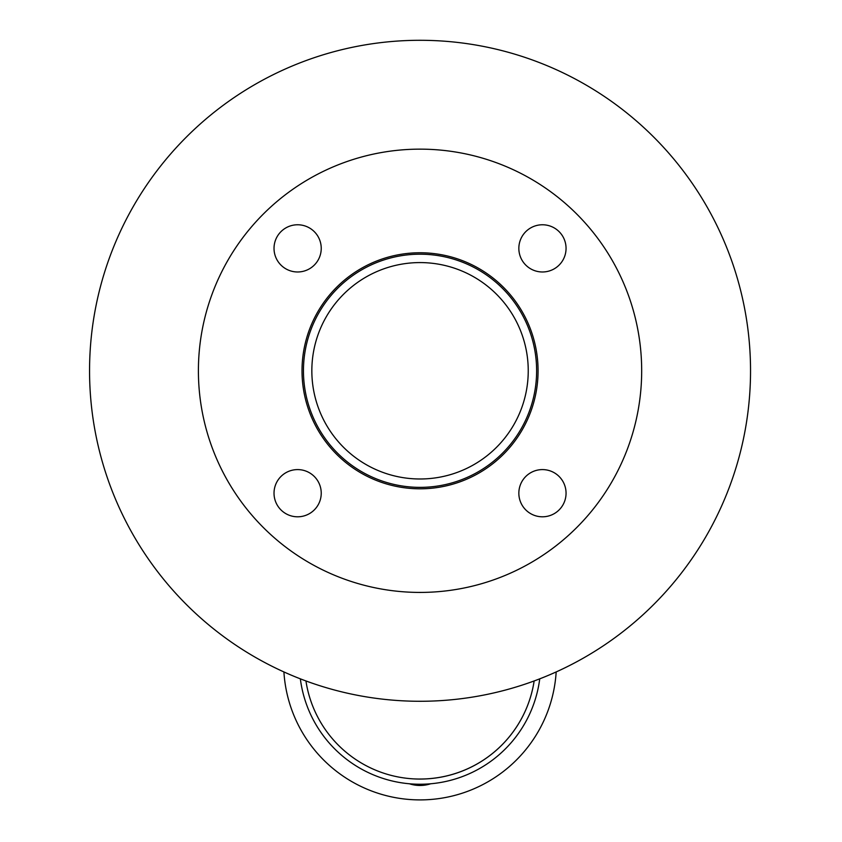 <?xml version="1.0" encoding="UTF-8"?>
<svg xmlns="http://www.w3.org/2000/svg" width="842" height="842" viewBox="0 0 842 842"><rect width="100%" height="100%" fill="white"/><g stroke="black" fill="none" stroke-linecap="round" stroke-linejoin="round"><path stroke-width="1.26" d="M528.239 370.785A108.197 108.197 0 0 1 365.944 464.489A108.197 108.197 0 0 1 365.944 277.081A108.197 108.197 0 0 1 528.239 370.785M536.628 370.785A116.596 116.596 0 0 1 361.744 471.752A116.596 116.596 0 0 1 361.744 269.808A116.596 116.596 0 0 1 536.628 370.785M538.07 370.785A118.038 118.038 0 0 1 361.029 473.004A118.038 118.038 0 0 1 361.029 268.566A118.038 118.038 0 0 1 538.07 370.785M321.234 248.369A23.608 23.608 0 0 1 285.827 268.819A23.608 23.608 0 0 1 285.827 227.929A23.608 23.608 0 0 1 321.234 248.369M321.234 493.191A23.608 23.608 0 0 1 285.827 513.641A23.608 23.608 0 0 1 285.827 472.751A23.608 23.608 0 0 1 321.234 493.191M566.056 493.191A23.608 23.608 0 0 1 530.649 513.641A23.608 23.608 0 0 1 530.649 472.751A23.608 23.608 0 0 1 566.056 493.191M566.056 248.369A23.608 23.608 0 0 1 530.649 268.819A23.608 23.608 0 0 1 530.649 227.929A23.608 23.608 0 0 1 566.056 248.369M641.678 370.785A221.635 221.635 0 0 1 309.225 562.73A221.635 221.635 0 0 1 309.225 178.841A221.635 221.635 0 0 1 641.678 370.785M556.173 671.937A136.393 136.393 0 0 1 420.042 799.9A136.393 136.393 0 0 1 283.912 671.937M430.546 783.818A34.101 34.101 0 0 1 409.538 783.818M305.941 680.957A115.407 115.407 0 0 0 534.144 680.957A115.407 115.407 0 0 1 420.042 779.029M539.733 678.841A120.659 120.659 0 0 1 300.352 678.841M750.538 370.785A330.496 330.496 0 0 1 254.8 657.002A330.496 330.496 0 0 1 254.8 84.568A330.496 330.496 0 0 1 750.538 370.785"/></g></svg>
